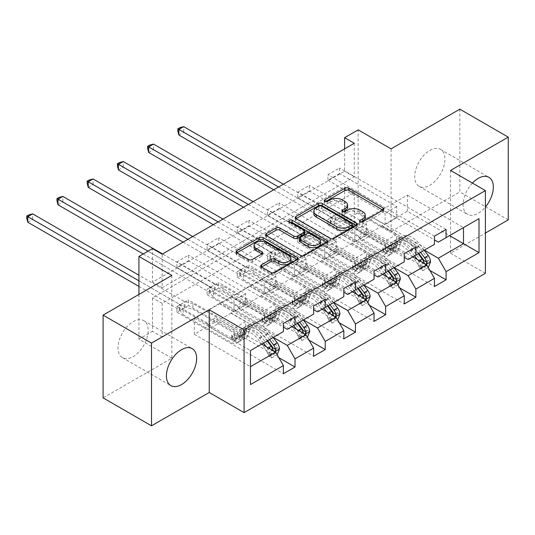 <?xml version="1.0" encoding="UTF-8"?>
<svg xmlns="http://www.w3.org/2000/svg" width="535" height="535" viewBox="0 0 535 535"><rect width="100%" height="100%" fill="white"/><g stroke="black" fill="none" stroke-linecap="round" stroke-linejoin="round"><path stroke-width="0.4" stroke-dasharray="2.67 2.01" d="M360.898 222.065L360.149 222.5A1.879 1.083 0 0 0 359.594 223.269A1.879 1.083 0 0 0 360.149 224.038A1.879 1.083 0 0 0 362.81 224.038L383.007 212.375A2.688 1.551 0 0 0 383.796 211.278A2.688 1.551 0 0 0 383.007 210.181L382.973 210.161M325.541 201.655L324.792 202.083A1.879 1.083 0 0 0 324.237 202.852A1.879 1.083 0 0 0 324.792 203.621A1.879 1.083 0 0 0 327.453 203.621L330.062 202.116L330.062 199.876M343.223 211.86L342.467 212.295A1.879 1.083 0 0 0 341.918 213.064A1.879 1.083 0 0 0 342.467 213.826A1.879 1.083 0 0 0 345.129 213.826L347.743 212.321L347.743 210.081M133.115 321.729A21.367 12.332 -60 0 1 143.795 320.672A21.367 12.332 -60 0 1 147.071 337.792A21.367 12.332 -60 0 1 133.115 356.618A21.367 12.332 -60 0 1 122.435 357.674A21.367 12.332 -60 0 1 119.158 340.554A21.367 12.332 -60 0 1 133.115 321.729M472.418 183.077A21.367 12.332 120 0 0 467.55 214.328A21.367 12.332 120 0 0 478.23 213.271A21.367 12.332 120 0 0 485.399 207.045M429.812 150.429A21.367 12.332 -60 0 1 440.499 149.372A21.367 12.332 -60 0 1 443.769 166.492A21.367 12.332 -60 0 1 429.812 185.317A21.367 12.332 -60 0 1 419.132 186.374A21.367 12.332 -60 0 1 415.856 169.254A21.367 12.332 -60 0 1 429.812 150.429M459.832 109.173L459.832 191.911L391.078 231.608L358.156 212.602L358.156 129.858M508.25 219.865L459.832 191.911M354.284 143.273L354.284 176.817L162.165 287.736L162.165 254.192M339.564 173.574L327.942 180.282L327.942 174.691L339.564 167.983L339.564 173.574L396.696 206.563L396.696 217.852L382.171 209.693L434.46 239.881M309.35 191.022L297.734 197.729L297.734 192.139L309.35 185.431L309.35 191.022L366.482 224.004L366.482 235.3L351.956 227.134L404.253 257.322M279.136 208.463L267.52 215.17L267.52 209.58L279.136 202.872L279.136 208.463L336.274 241.446L336.274 252.741L321.749 244.575L374.039 274.769M248.929 225.904L237.306 232.611L237.306 227.021L248.929 220.313L248.929 225.904L306.06 258.893L306.06 270.182L291.535 262.023L343.824 292.21M218.715 243.345L207.092 250.059L207.092 244.468L218.715 237.754L218.715 243.345L275.846 276.334L275.846 287.629L261.321 279.464L313.61 309.651M188.501 260.792L176.884 267.5L176.884 261.909L188.501 255.202L188.501 260.792L245.632 293.775L245.632 305.07L231.107 296.905L283.403 327.099M354.284 226.017L162.165 336.936L162.165 303.392L354.284 192.473L354.284 226.017L344.6 220.427L358.156 212.602M339.564 218.3L327.942 225.014L327.942 219.424L339.564 212.709L339.564 218.3L429.913 270.463M309.35 235.748L297.734 242.455L297.734 236.865L309.35 230.157L309.35 235.748L399.698 287.904M279.136 253.189L267.52 259.896L267.52 254.306L279.136 247.598L279.136 253.189L369.484 305.351M248.929 270.63L237.306 277.337L237.306 271.747L248.929 265.039L248.929 270.63L339.277 322.792M218.715 288.077L207.092 294.785L207.092 289.194L218.715 282.48L218.715 288.077L309.063 340.233M188.501 305.518L176.884 312.226L176.884 306.635L188.501 299.928L188.501 305.518L278.849 357.681M273.332 337.384L231.107 313.008L249.705 302.275L264.23 310.882L264.23 322.177L207.092 289.194M291.923 326.651L249.705 302.275M261.321 279.243L231.107 296.905M249.705 286.171L305.866 318.599L287.275 329.333M313.61 314.125L305.866 318.599M303.539 319.943L261.321 295.567L279.912 284.834L294.437 293.441L294.437 304.736L237.306 271.747M322.137 309.203L279.912 284.834M291.535 261.796L261.321 279.464M279.912 268.73L336.08 301.158L317.489 311.892M343.824 296.684L336.08 301.158M333.753 302.496L291.535 278.12L310.126 267.386L324.651 276L324.651 287.288L267.52 254.306M352.344 291.762L310.126 267.386M321.749 244.355L291.535 262.023M310.126 251.289L366.288 283.71L347.696 294.444M374.039 279.243L366.288 283.71M363.967 285.055L321.749 260.679L340.34 249.945L354.865 258.552L354.865 269.847L297.734 236.865M382.558 274.321L340.34 249.945M351.956 226.914L321.749 244.575M340.34 233.842L396.502 266.269L377.911 277.003M404.253 261.796L396.502 266.269M394.181 267.614L351.956 243.238L370.554 232.504L385.08 241.111L385.08 252.406L327.942 219.424M412.773 256.88L370.554 232.504M382.171 209.466L351.956 227.134M370.554 216.401L426.716 248.828L408.125 259.562M434.46 244.355L426.716 248.828M424.389 250.166L382.171 225.797L407.349 211.258L449.567 235.634M407.349 211.258L407.349 195.155L382.171 209.693M407.349 195.155L463.511 227.582L438.332 242.121M171.849 275.438L171.849 358.183L103.094 397.873M171.849 358.183L138.926 339.17L152.482 331.346L152.482 297.801L344.6 186.882L344.6 220.427M162.165 336.936L152.482 331.346M450.537 170.444L450.537 253.189L485.399 233.059M450.537 253.189L485.399 273.318M138.926 294.444L138.926 339.17M344.6 148.864L344.6 171.227L152.482 282.146L152.482 248.601M261.709 344.092L219.49 319.716L234.016 328.329L234.016 339.618L176.884 306.635M231.107 296.684L194.312 318.151L194.312 334.255L219.49 319.716M194.312 334.255L250.474 366.676L250.474 384.571M194.312 318.151L250.474 350.579L250.474 366.676M219.49 303.612L275.652 336.04L250.474 350.579M231.107 313.008L219.49 319.943M261.321 295.567L249.705 302.496M291.535 278.12L279.912 285.055M321.749 260.679L310.126 267.614M351.956 243.238L340.34 250.166M382.171 225.797L370.554 232.725M283.403 331.566L275.652 336.04M354.284 176.817L344.6 171.227M162.165 287.736L152.482 282.146M354.284 192.473L344.6 186.882M162.165 303.392L152.482 297.801M382.171 226.017L396.696 234.404L396.696 245.699L385.08 252.406M396.696 234.404L385.08 241.111M396.696 245.699L339.564 212.709M327.942 225.014L434.46 286.506M446.083 229.482L339.564 167.983M327.942 180.282L385.08 213.271L385.08 224.566L370.554 216.18M434.46 236.189L327.942 174.691M396.696 217.852L385.08 224.566M396.696 206.563L385.08 213.271M366.482 235.3L354.865 242.007L340.34 233.621M366.482 224.004L354.865 230.712L354.865 242.007M404.253 253.637L297.734 192.139M297.734 197.729L354.865 230.712M415.869 246.923L309.35 185.431M351.956 243.458L366.482 251.845L366.482 263.14L309.35 230.157M297.734 242.455L404.253 303.954M366.482 263.14L354.865 269.847M366.482 251.845L354.865 258.552M336.274 252.741L324.651 259.448L310.126 251.062M336.274 241.446L324.651 248.153L324.651 259.448M374.039 271.078L267.52 209.58M267.52 215.17L324.651 248.153M385.655 264.37L279.136 202.872M321.749 260.906L336.274 269.292L336.274 280.581L279.136 247.598M267.52 259.896L374.039 321.395M336.274 280.581L324.651 287.288M336.274 269.292L324.651 276M306.06 270.182L294.437 276.889L279.912 268.503M306.06 258.893L294.437 265.601L294.437 276.889M343.824 288.519L237.306 227.021M237.306 232.611L294.437 265.601M355.447 281.811L248.929 220.313M291.535 278.347L306.06 286.733L306.06 298.028L248.929 265.039M237.306 277.337L343.824 338.836M306.06 298.028L294.437 304.736M306.06 286.733L294.437 293.441M275.846 287.629L264.23 294.337L249.705 285.951M275.846 276.334L264.23 283.042L264.23 294.337M313.61 305.966L207.092 244.468M207.092 250.059L264.23 283.042M325.233 299.252L218.715 237.754M261.321 295.788L275.846 304.174L275.846 315.469L218.715 282.48M207.092 294.785L313.61 356.283M275.846 315.469L264.23 322.177M275.846 304.174L264.23 310.882M245.632 305.07L234.016 311.778L219.49 303.392M245.632 293.775L234.016 300.483L234.016 311.778M283.403 323.407L176.884 261.909M176.884 267.5L234.016 300.483M295.019 316.7L188.501 255.202M231.107 313.229L245.632 321.615L245.632 332.91L188.501 299.928M176.884 312.226L283.403 373.724M245.632 332.91L234.016 339.618M245.632 321.615L234.016 328.329M391.078 231.608L391.078 148.864M365.278 217.477A8.6 4.969 0 0 0 362.763 213.967L362.763 211.733M347.743 212.321A8.6 4.969 0 0 1 359.908 212.321L362.763 213.967M347.603 207.272A8.6 4.969 0 0 0 345.082 203.761L345.082 201.521M330.062 202.116A8.6 4.969 0 0 1 342.233 202.116L345.082 203.761M296.076 218.668L296.036 218.688A2.688 1.551 0 0 0 295.246 219.785A2.688 1.551 0 0 0 296.036 220.881L330.255 240.636A2.688 1.551 0 0 0 334.054 240.636L356.491 227.683A2.688 1.551 0 0 0 357.273 226.586A2.688 1.551 0 0 0 356.491 225.489L356.45 225.469M352.284 226.586A1.879 1.083 0 0 0 351.736 225.817L351.736 223.583M313.764 213.585A8.6 4.969 0 0 1 316.285 210.068L319.041 208.476A1.879 1.083 0 0 1 321.702 208.476L351.736 225.817M326.892 242.536L326.925 242.556A2.688 1.551 0 0 1 327.714 243.652A2.688 1.551 0 0 1 326.925 244.749L304.495 257.703L304.495 255.469M266.51 235.734L266.477 235.754A2.688 1.551 0 0 0 265.688 236.851A2.688 1.551 0 0 0 266.477 237.948L300.697 257.703A2.688 1.551 0 0 0 304.495 257.703M304.716 233.447A2.688 1.551 0 0 0 303.927 232.35L289.475 224.011L289.475 221.771M290.231 222.206A1.879 1.083 0 0 0 288.927 223.242A1.879 1.083 0 0 0 289.475 224.011M320.432 243.599A7.189 4.153 0 0 0 318.325 240.663L318.325 238.429M299.433 240.857A2.688 1.551 0 0 1 300.222 239.76L306.588 236.082A2.688 1.551 0 0 1 310.387 236.082L318.325 240.663M261.568 267.012L261.535 267.032A2.688 1.551 0 0 0 260.746 268.129A2.688 1.551 0 0 0 261.535 269.225L271.131 274.769A2.688 1.551 0 0 0 274.936 274.769L297.366 261.816A2.688 1.551 0 0 0 298.155 260.719A2.688 1.551 0 0 0 297.366 259.622L297.333 259.602M290.966 260.719A7.189 4.153 0 0 0 288.86 257.783L288.86 255.549M254.058 247.718A7.189 4.153 0 0 1 258.499 243.88A7.189 4.153 0 0 1 266.336 244.783L288.86 257.783M236.951 252.801L236.918 252.821A2.688 1.551 0 0 0 236.129 253.918A2.688 1.551 0 0 0 236.918 255.014L248.514 261.709A2.688 1.551 0 0 0 252.313 261.709L261.916 256.165A2.688 1.551 0 0 0 262.698 255.068A2.688 1.551 0 0 0 261.916 253.971L261.876 253.951M430.548 261.775L428.033 260.318A3.698 2.133 -120 0 0 426.85 257.228L418.938 246.662A17.394 10.045 -120 0 0 403.497 239.58A17.394 10.045 -120 0 0 400.347 243.993L396.669 246.113L395.566 250.032A9.998 5.771 60 0 1 393.76 252.567A9.998 5.771 60 0 1 388.758 252.072L385.621 250.26A1.645 0.95 0 0 0 383.294 250.26A1.645 0.95 0 0 0 382.813 250.928A1.645 0.95 0 0 0 383.294 251.597L386.437 253.416A9.998 5.771 -120 0 0 391.433 253.911A9.998 5.771 -120 0 0 393.245 251.376L394.342 247.458L390.664 249.584L389.567 253.496A9.998 5.771 60 0 1 387.755 256.031A9.998 5.771 60 0 1 382.752 255.536L334.295 227.562L334.295 221.971L357.922 235.614L367.605 230.023L368.702 231.909A5.952 3.437 -120 0 0 371.678 235.052L392.436 247.043A6.433 3.718 60 0 0 395.659 247.357A6.433 3.718 60 0 0 396.823 245.725L397.92 241.813A20.952 12.098 -120 0 1 401.718 236.497L398.04 238.623A20.952 12.098 -120 0 0 394.241 243.933L397.92 241.813M414.551 255.85L410.639 250.621A20.952 12.098 -120 0 0 392.035 242.087A20.952 12.098 -120 0 0 388.236 247.404L391.914 245.277L390.817 249.19A6.433 3.718 60 0 1 389.654 250.828A6.433 3.718 60 0 1 386.437 250.507L383.294 248.695A1.645 0.95 180 0 1 382.813 248.019A1.645 0.95 180 0 1 383.294 247.351A1.645 0.95 180 0 1 385.621 247.351L388.758 249.163A6.433 3.718 -120 0 0 391.974 249.484A6.433 3.718 -120 0 0 393.145 247.852L394.241 243.933M400.347 243.993L399.25 247.906A9.998 5.771 60 0 1 397.438 250.44A9.998 5.771 60 0 1 392.436 249.945L343.978 221.971L336.034 220.012A2.742 1.578 180 0 1 335.171 219.678L183.719 132.239L183.719 126.648M367.605 230.023L343.978 216.381L343.978 221.971M424.235 250.26L420.323 245.03A20.952 12.098 -120 0 0 401.718 236.497M418.35 265.908L420.864 267.366L422.804 270.723L420.283 269.265L418.35 265.908A3.698 2.133 -120 0 0 417.166 262.819L409.255 252.252A17.394 10.045 -120 0 0 393.813 245.17A17.394 10.045 -120 0 0 390.664 249.584M420.864 267.366A7.256 4.193 -120 0 0 418.551 261.187L417.267 259.475M388.236 247.404L387.139 251.316A6.433 3.718 60 0 1 385.976 252.948A6.433 3.718 60 0 1 382.752 252.634L361.994 240.643A5.952 3.437 60 0 1 359.018 237.5L357.922 235.614M422.804 270.723L428.247 267.58M420.283 269.265L426.094 265.915L428.615 267.366M428.033 260.318L426.094 265.915M420.557 252.386L416.638 247.157A20.952 12.098 -120 0 0 398.04 238.623M396.669 246.113A17.394 10.045 60 0 1 399.819 241.706A17.394 10.045 60 0 1 415.26 248.788L418.738 253.429M273.713 189.791L330.329 222.473A2.742 1.578 180 0 1 330.911 222.968L334.295 227.562M178.877 135.034L183.719 132.239L179.747 129.945L177.814 131.068M391.914 245.277A20.952 12.098 60 0 1 395.713 239.961A20.952 12.098 60 0 1 414.317 248.494L418.23 253.724M423.847 260.478L422.269 262.805L421.52 261.816A3.698 2.133 -120 0 0 420.851 260.692L412.933 250.133A17.394 10.045 -120 0 0 397.492 243.05A17.394 10.045 -120 0 0 394.342 247.458M421.52 261.816L424.308 263.427L424.837 264.283L425.592 264.277M343.978 216.381L336.034 214.421A2.742 1.578 180 0 1 335.171 214.087L283.396 184.2M278.554 186.996L330.329 216.882A2.742 1.578 180 0 1 330.911 217.377L334.295 221.971M179.747 127.711L179.747 129.945M400.334 279.216L397.819 277.765A3.698 2.133 -120 0 0 396.642 274.669L388.724 264.109A17.394 10.045 -120 0 0 373.283 257.027A17.394 10.045 -120 0 0 370.133 261.434L366.455 263.561L365.358 267.473A9.998 5.771 60 0 1 363.546 270.008A9.998 5.771 60 0 1 358.544 269.513L355.407 267.701A1.645 0.95 0 0 0 353.08 267.701A1.645 0.95 0 0 0 352.598 268.369A1.645 0.95 0 0 0 353.08 269.045L356.223 270.857A9.998 5.771 -120 0 0 361.219 271.352A9.998 5.771 -120 0 0 363.031 268.817L364.128 264.899L360.45 267.025L359.353 270.944A9.998 5.771 60 0 1 357.54 273.479A9.998 5.771 60 0 1 352.545 272.984L304.087 245.003L304.087 239.412L327.714 253.055L337.398 247.464L338.488 249.357A5.952 3.437 -120 0 0 341.464 252.493L362.228 264.484A6.433 3.718 60 0 0 365.445 264.805A6.433 3.718 60 0 0 366.609 263.166L367.705 259.254A20.952 12.098 -120 0 1 371.504 253.938L367.826 256.064A20.952 12.098 -120 0 0 364.027 261.381L367.705 259.254M384.337 273.291L380.425 268.062A20.952 12.098 -120 0 0 361.82 259.528A20.952 12.098 -120 0 0 358.022 264.845L361.707 262.718L360.603 266.637A6.433 3.718 60 0 1 359.44 268.269A6.433 3.718 60 0 1 356.223 267.948L353.08 266.136A1.645 0.95 180 0 1 352.598 265.467A1.645 0.95 180 0 1 353.08 264.792A1.645 0.95 180 0 1 355.407 264.792L358.544 266.611A6.433 3.718 -120 0 0 361.767 266.925A6.433 3.718 -120 0 0 362.931 265.293L364.027 261.381M370.133 261.434L369.036 265.353A9.998 5.771 60 0 1 367.224 267.888A9.998 5.771 60 0 1 362.228 267.393L313.771 239.412L305.819 237.46A2.742 1.578 180 0 1 304.957 237.119L153.505 149.68L153.505 144.089M337.398 247.464L313.771 233.822L313.771 239.412M394.021 267.701L390.109 262.471A20.952 12.098 -120 0 0 371.504 253.938M388.136 283.356L390.65 284.807L392.59 288.164L390.075 286.713L388.136 283.356A3.698 2.133 -120 0 0 386.959 280.26L379.041 269.7A17.394 10.045 -120 0 0 363.599 262.618A17.394 10.045 -120 0 0 360.45 267.025M390.65 284.807A7.256 4.193 -120 0 0 388.336 278.628L387.052 276.916M358.022 264.845L356.925 268.757A6.433 3.718 60 0 1 355.762 270.389A6.433 3.718 60 0 1 352.545 270.075L331.78 258.084A5.952 3.437 60 0 1 328.804 254.948L327.714 253.055M392.59 288.164L398.033 285.021M390.075 286.713L395.88 283.356L398.401 284.807M397.819 277.765L395.88 283.356M390.343 269.827L386.43 264.598A20.952 12.098 -120 0 0 367.826 256.064M366.455 263.561A17.394 10.045 60 0 1 369.605 259.147A17.394 10.045 60 0 1 385.046 266.229L388.524 270.877M243.505 207.232L300.115 239.914A2.742 1.578 180 0 1 300.697 240.416L304.087 245.003M148.663 152.475L153.505 149.68L149.539 147.392L147.6 148.509M361.707 262.718A20.952 12.098 60 0 1 365.499 257.409A20.952 12.098 60 0 1 384.103 265.942L388.022 271.165M393.633 277.919L392.055 280.246L391.306 279.263A3.698 2.133 -120 0 0 390.637 278.14L382.726 267.574A17.394 10.045 -120 0 0 367.278 260.491A17.394 10.045 -120 0 0 364.128 264.899M391.306 279.263L394.094 280.868L394.623 281.731L395.378 281.724M313.771 233.822L305.819 231.869A2.742 1.578 180 0 1 304.957 231.528L253.189 201.641M248.347 204.437L300.115 234.323A2.742 1.578 180 0 1 300.697 234.825L304.087 239.412M149.539 145.152L149.539 147.392M370.126 296.657L367.605 295.206A3.698 2.133 -120 0 0 366.428 292.117L358.517 281.55A17.394 10.045 -120 0 0 343.069 274.468A17.394 10.045 -120 0 0 339.919 278.875L336.241 281.002L335.144 284.921A9.998 5.771 60 0 1 333.332 287.455A9.998 5.771 60 0 1 328.336 286.961L325.193 285.142A1.645 0.95 0 0 0 322.873 285.142A1.645 0.95 0 0 0 322.391 285.817A1.645 0.95 0 0 0 322.873 286.486L326.009 288.298A9.998 5.771 -120 0 0 331.011 288.793A9.998 5.771 -120 0 0 332.817 286.258L333.92 282.346L330.235 284.466L329.139 288.385A9.998 5.771 60 0 1 327.326 290.92A9.998 5.771 60 0 1 322.331 290.425L273.873 262.444L273.873 256.853L297.5 270.496L307.184 264.905L308.274 266.798A5.952 3.437 -120 0 0 311.25 269.941L332.014 281.925A6.433 3.718 60 0 0 335.231 282.246A6.433 3.718 60 0 0 336.395 280.614L337.498 276.695A20.952 12.098 -120 0 1 341.29 271.385L337.612 273.505A20.952 12.098 -120 0 0 333.813 278.822L337.498 276.695M354.13 290.732L350.211 285.509A20.952 12.098 -120 0 0 331.606 276.976A20.952 12.098 -120 0 0 327.815 282.286L331.493 280.159L330.396 284.078A6.433 3.718 60 0 1 329.226 285.71A6.433 3.718 60 0 1 326.009 285.389L322.873 283.577A1.645 0.95 180 0 1 322.391 282.908A1.645 0.95 180 0 1 322.873 282.239A1.645 0.95 180 0 1 325.193 282.239L328.336 284.052A6.433 3.718 -120 0 0 331.553 284.366A6.433 3.718 -120 0 0 332.716 282.734L333.813 278.822M339.919 278.875L338.822 282.794A9.998 5.771 60 0 1 337.01 285.329A9.998 5.771 60 0 1 332.014 284.834L283.557 256.853L275.605 254.901A2.742 1.578 180 0 1 274.743 254.566L123.291 167.127L123.291 161.537M307.184 264.905L283.557 251.263L283.557 256.853M363.813 285.142L359.894 279.919A20.952 12.098 -120 0 0 341.29 271.385M357.922 300.797L360.443 302.248L362.376 305.605L359.861 304.154L357.922 300.797A3.698 2.133 -120 0 0 356.745 297.707L348.833 287.141A17.394 10.045 -120 0 0 333.385 280.059A17.394 10.045 -120 0 0 330.235 284.466M360.443 302.248A7.256 4.193 -120 0 0 358.122 296.069L356.845 294.357M327.815 282.286L326.711 286.205A6.433 3.718 60 0 1 325.548 287.837A6.433 3.718 60 0 1 322.331 287.516L301.566 275.532A5.952 3.437 60 0 1 298.59 272.389L297.5 270.496M362.376 305.605L367.819 302.462M359.861 304.154L365.672 300.797L368.187 302.255M367.605 295.206L365.672 300.797M360.129 287.268L356.216 282.039A20.952 12.098 -120 0 0 337.612 273.505M336.241 281.002A17.394 10.045 60 0 1 339.391 276.588A17.394 10.045 60 0 1 354.832 283.677L358.316 288.318M213.291 224.673L269.901 257.362A2.742 1.578 180 0 1 270.483 257.857L273.873 262.444M118.449 169.923L123.291 167.127L119.325 164.833L117.386 165.95M331.493 280.159A20.952 12.098 60 0 1 335.291 274.85A20.952 12.098 60 0 1 353.889 283.383L357.808 288.612M363.419 295.36L361.841 297.687L361.098 296.704A3.698 2.133 -120 0 0 360.423 295.581L352.511 285.015A17.394 10.045 -120 0 0 337.07 277.933A17.394 10.045 -120 0 0 333.92 282.346M361.098 296.704L363.88 298.309L364.409 299.172L365.164 299.165M283.557 251.263L275.605 249.31A2.742 1.578 180 0 1 274.743 248.976L222.975 219.083M218.133 221.878L269.901 251.771A2.742 1.578 180 0 1 270.483 252.266L273.873 256.853M119.325 162.6L119.325 164.833M339.912 314.105L337.391 312.647A3.698 2.133 -120 0 0 336.214 309.558L328.303 298.991A17.394 10.045 -120 0 0 312.861 291.909A17.394 10.045 -120 0 0 309.712 296.323L306.027 298.443L304.93 302.362A9.998 5.771 60 0 1 303.118 304.897A9.998 5.771 60 0 1 298.122 304.402L294.979 302.589A1.645 0.95 0 0 0 292.658 302.589A1.645 0.95 0 0 0 292.177 303.258A1.645 0.95 0 0 0 292.658 303.927L295.795 305.739A9.998 5.771 -120 0 0 300.797 306.234A9.998 5.771 -120 0 0 302.609 303.699L303.706 299.787L300.028 301.907L298.925 305.826A9.998 5.771 60 0 1 297.119 308.361A9.998 5.771 60 0 1 292.117 307.866L243.659 279.892L243.659 274.301L267.286 287.937L276.969 282.346L278.06 284.239A5.952 3.437 -120 0 0 281.036 287.382L301.8 299.366A6.433 3.718 60 0 0 305.017 299.687A6.433 3.718 60 0 0 306.187 298.055L307.284 294.136A20.952 12.098 -120 0 1 311.082 288.826L307.398 290.953A20.952 12.098 -120 0 0 303.606 296.263L307.284 294.136M323.916 308.18L319.997 302.95A20.952 12.098 -120 0 0 301.399 294.417A20.952 12.098 -120 0 0 297.6 299.727L301.279 297.607L300.182 301.519A6.433 3.718 60 0 1 299.018 303.151A6.433 3.718 60 0 1 295.795 302.837L292.658 301.024A1.645 0.95 180 0 1 292.177 300.349A1.645 0.95 180 0 1 292.658 299.68A1.645 0.95 180 0 1 294.979 299.68L298.122 301.493A6.433 3.718 -120 0 0 301.339 301.814A6.433 3.718 -120 0 0 302.509 300.182L303.606 296.263M309.712 296.323L308.608 300.235A9.998 5.771 60 0 1 306.802 302.77A9.998 5.771 60 0 1 301.8 302.275L253.343 274.301L245.391 272.342A2.742 1.578 180 0 1 244.528 272.007L93.083 184.568L93.083 178.978M276.969 282.346L253.343 268.71L253.343 274.301M333.599 302.589L329.68 297.36A20.952 12.098 -120 0 0 311.082 288.826M327.708 318.238L330.229 319.696L332.168 323.046L329.647 321.595L327.708 318.238A3.698 2.133 -120 0 0 326.531 315.148L318.619 304.582A17.394 10.045 -120 0 0 303.178 297.5A17.394 10.045 -120 0 0 300.028 301.907M330.229 319.696A7.256 4.193 -120 0 0 327.915 313.517L326.631 311.805M297.6 299.727L296.504 303.646A6.433 3.718 60 0 1 295.333 305.278A6.433 3.718 60 0 1 292.117 304.957L271.352 292.973A5.952 3.437 60 0 1 268.376 289.83L267.286 287.937M332.168 323.046L337.605 319.91M329.647 321.595L335.458 318.238L337.973 319.696M337.391 312.647L335.458 318.238M329.921 304.709L326.002 299.486A20.952 12.098 -120 0 0 307.398 290.953M306.027 298.443A17.394 10.045 60 0 1 309.183 294.036A17.394 10.045 60 0 1 324.625 301.118L328.102 305.759M183.077 242.121L239.687 274.803A2.742 1.578 180 0 1 240.275 275.298L243.659 279.892M88.242 187.364L93.083 184.568L89.111 182.274L87.172 183.391M301.279 297.607A20.952 12.098 60 0 1 305.077 292.291A20.952 12.098 60 0 1 323.682 300.824L327.594 306.053M333.205 312.801L331.626 315.135L330.884 314.145A3.698 2.133 -120 0 0 330.209 313.022L322.297 302.462A17.394 10.045 -120 0 0 306.856 295.373A17.394 10.045 -120 0 0 303.706 299.787M330.884 314.145L333.673 315.757L334.194 316.613L334.957 316.606M253.343 268.71L245.391 266.751A2.742 1.578 180 0 1 244.528 266.417L192.76 236.53M187.919 239.326L239.687 269.212A2.742 1.578 180 0 1 240.275 269.707L243.659 274.301M89.111 180.041L89.111 182.274M309.698 331.546L307.184 330.095A3.698 2.133 -120 0 0 306 326.999L298.089 316.439A17.394 10.045 -120 0 0 282.647 309.35A17.394 10.045 -120 0 0 279.497 313.764L275.819 315.884L274.716 319.803A9.998 5.771 60 0 1 272.91 322.337A9.998 5.771 60 0 1 267.908 321.843L264.772 320.03A1.645 0.95 0 0 0 262.444 320.03A1.645 0.95 0 0 0 261.963 320.699A1.645 0.95 0 0 0 262.444 321.374L265.587 323.187A9.998 5.771 -120 0 0 270.583 323.682A9.998 5.771 -120 0 0 272.395 321.147L273.492 317.228L269.814 319.355L268.717 323.267A9.998 5.771 60 0 1 266.905 325.802A9.998 5.771 60 0 1 261.903 325.307L213.445 297.333L213.445 291.742L237.072 305.385L246.755 299.794L247.852 301.68A5.952 3.437 -120 0 0 250.828 304.823L271.586 316.814A6.433 3.718 60 0 0 274.809 317.128A6.433 3.718 60 0 0 275.973 315.496L277.07 311.584A20.952 12.098 -120 0 1 280.868 306.267L277.19 308.394A20.952 12.098 -120 0 0 273.392 313.704L277.07 311.584M293.702 325.621L289.789 320.391A20.952 12.098 -120 0 0 271.185 311.858A20.952 12.098 -120 0 0 267.386 317.175L271.071 315.048L269.968 318.967A6.433 3.718 60 0 1 268.804 320.599A6.433 3.718 60 0 1 265.587 320.278L262.444 318.465A1.645 0.95 180 0 1 261.963 317.797A1.645 0.95 180 0 1 262.444 317.121A1.645 0.95 180 0 1 264.772 317.121L267.908 318.934A6.433 3.718 -120 0 0 271.125 319.255A6.433 3.718 -120 0 0 272.295 317.623L273.392 313.704M279.497 313.764L278.401 317.676A9.998 5.771 60 0 1 276.588 320.211A9.998 5.771 60 0 1 271.586 319.716L223.128 291.742L215.184 289.783A2.742 1.578 180 0 1 214.321 289.448L62.869 202.009L62.869 196.419M246.755 299.794L223.128 286.151L223.128 291.742M303.385 320.03L299.473 314.801A20.952 12.098 -120 0 0 280.868 306.267M297.5 335.686L300.015 337.137L301.954 340.494L299.433 339.036L297.5 335.686A3.698 2.133 -120 0 0 296.316 332.589L288.405 322.03A17.394 10.045 -120 0 0 272.964 314.941A17.394 10.045 -120 0 0 269.814 319.355M300.015 337.137A7.256 4.193 -120 0 0 297.701 330.958L296.417 329.246M267.386 317.175L266.29 321.087A6.433 3.718 60 0 1 265.126 322.719A6.433 3.718 60 0 1 261.903 322.404L241.145 310.414A5.952 3.437 60 0 1 238.169 307.271L237.072 305.385M301.954 340.494L307.398 337.351M299.433 339.036L305.244 335.686L307.765 337.137M307.184 330.095L305.244 335.686M299.707 322.157L295.788 316.927A20.952 12.098 -120 0 0 277.19 308.394M275.819 315.884A17.394 10.045 60 0 1 278.969 311.477A17.394 10.045 60 0 1 294.411 318.559L297.888 323.207M143.186 253.971L209.479 292.244A2.742 1.578 180 0 1 210.061 292.745L213.445 297.333M58.027 204.805L62.869 202.009L58.897 199.715L56.964 200.839M271.071 315.048A20.952 12.098 60 0 1 274.863 309.738A20.952 12.098 60 0 1 293.468 318.272L297.38 323.494M302.997 330.249L301.419 332.576L300.67 331.586A3.698 2.133 -120 0 0 300.001 330.463L292.083 319.903A17.394 10.045 -120 0 0 276.642 312.821A17.394 10.045 -120 0 0 273.492 317.228M300.67 331.586L303.459 333.198L303.987 334.061L304.743 334.054M223.128 286.151L215.184 284.192A2.742 1.578 180 0 1 214.321 283.858L162.553 253.971M148.028 251.176L209.479 286.653A2.742 1.578 180 0 1 210.061 287.155L213.445 291.742M58.897 197.482L58.897 199.715M279.484 348.987L276.969 347.536A3.698 2.133 -120 0 0 275.792 344.44L267.875 333.88A17.394 10.045 -120 0 0 252.433 326.798A17.394 10.045 -120 0 0 249.283 331.205L245.605 333.332L244.508 337.244A9.998 5.771 60 0 1 242.696 339.778A9.998 5.771 60 0 1 237.694 339.284L234.557 337.471A1.645 0.95 0 0 0 232.23 337.471A1.645 0.95 0 0 0 231.749 338.147A1.645 0.95 0 0 0 232.23 338.815L235.373 340.628A9.998 5.771 -120 0 0 240.369 341.123A9.998 5.771 -120 0 0 242.181 338.588L243.278 334.669L239.6 336.796L238.503 340.715A9.998 5.771 60 0 1 236.691 343.249A9.998 5.771 60 0 1 231.695 342.754L183.237 314.774L183.237 309.183L206.864 322.826L216.548 317.235L217.638 319.127A5.952 3.437 -120 0 0 220.614 322.264L241.379 334.255A6.433 3.718 60 0 0 244.595 334.576A6.433 3.718 60 0 0 245.759 332.944L246.862 329.025A20.952 12.098 -120 0 1 250.654 323.715L246.976 325.835A20.952 12.098 -120 0 0 243.178 331.152L246.862 329.025M263.487 343.062L259.575 337.839A20.952 12.098 -120 0 0 240.971 329.306A20.952 12.098 -120 0 0 237.179 334.616L240.857 332.489L239.76 336.408A6.433 3.718 60 0 1 238.59 338.04A6.433 3.718 60 0 1 235.373 337.719L232.23 335.906A1.645 0.95 180 0 1 231.749 335.238A1.645 0.95 180 0 1 232.23 334.569A1.645 0.95 180 0 1 234.557 334.569L237.694 336.381A6.433 3.718 -120 0 0 240.917 336.696A6.433 3.718 -120 0 0 242.081 335.064L243.178 331.152M249.283 331.205L248.186 335.124A9.998 5.771 60 0 1 246.374 337.659A9.998 5.771 60 0 1 241.379 337.164L192.921 309.183L184.97 307.23A2.742 1.578 180 0 1 184.107 306.889L32.655 219.457L32.655 213.866M216.548 317.235L192.921 303.592L192.921 309.183M273.171 337.471L269.259 332.248A20.952 12.098 -120 0 0 250.654 323.715M267.286 353.127L269.8 354.578L271.74 357.935L269.225 356.484L267.286 353.127A3.698 2.133 -120 0 0 266.109 350.03L258.191 339.471A17.394 10.045 -120 0 0 242.75 332.389A17.394 10.045 -120 0 0 239.6 336.796M269.8 354.578A7.256 4.193 -120 0 0 267.487 348.399L266.203 346.687M237.179 334.616L236.075 338.535A6.433 3.718 60 0 1 234.912 340.166A6.433 3.718 60 0 1 231.695 339.845L210.93 327.855A5.952 3.437 60 0 1 207.954 324.718L206.864 322.826M271.74 357.935L277.183 354.792M269.225 356.484L275.037 353.127L277.551 354.578M276.969 347.536L275.037 353.127M269.493 339.598L265.581 334.368A20.952 12.098 -120 0 0 246.976 325.835M245.605 333.332A17.394 10.045 60 0 1 248.755 328.918A17.394 10.045 60 0 1 264.196 336.007L267.674 340.648M138.926 286.399L179.265 309.685A2.742 1.578 180 0 1 179.847 310.186L183.237 314.774M27.813 222.252L32.655 219.457L28.689 217.163L26.75 218.28M240.857 332.489A20.952 12.098 60 0 1 244.649 327.179A20.952 12.098 60 0 1 263.253 335.712L267.172 340.942M272.783 347.69L271.205 350.017L270.456 349.034A3.698 2.133 -120 0 0 269.787 347.91L261.876 337.344A17.394 10.045 -120 0 0 246.434 330.262A17.394 10.045 -120 0 0 243.278 334.669M270.456 349.034L273.245 350.639L273.773 351.502L274.529 351.495M192.921 303.592L184.97 301.64A2.742 1.578 180 0 1 184.107 301.299L138.926 275.217M138.926 280.808L179.265 304.094A2.742 1.578 180 0 1 179.847 304.596L183.237 309.183M28.689 214.923L28.689 217.163M362.81 224.038L362.81 221.798M327.453 203.621L327.453 201.387M345.129 213.826L345.129 211.592M359.908 212.321L359.908 210.081M342.467 212.295L342.467 211.592M342.233 202.116L342.233 199.876M324.792 202.083L324.792 201.387M383.007 210.181L383.007 212.375M360.149 222.5L360.149 221.798M330.255 240.636L330.255 238.403M296.036 220.881L296.036 218.688M356.491 225.489L356.491 227.683M334.054 240.636L334.054 238.403M321.702 208.476L321.702 206.242M319.041 208.476L319.041 206.242M316.285 210.068L316.285 207.834M326.925 244.749L326.925 242.556M300.697 257.703L300.697 255.469M266.477 237.948L266.477 235.754M303.927 232.35L303.927 230.117M310.387 236.082L310.387 233.849M306.588 236.082L306.588 233.849M300.222 239.76L300.222 237.52M261.535 267.032L261.535 269.225M266.336 244.783L266.336 242.542M261.916 253.971L261.916 256.165M252.313 261.709L252.313 259.475M248.514 261.709L248.514 259.475M236.918 255.014L236.918 252.821M297.366 259.622L297.366 261.816M274.936 274.769L274.936 272.536M271.131 274.769L271.131 272.536M385.621 247.351L385.621 250.26M420.918 267.453L426 264.517M427.987 260.465L418.397 265.995M416.638 247.157L420.323 245.03M418.938 246.662L415.26 248.788M388.758 249.163L392.436 247.043M361.994 240.643L371.678 235.052M382.752 252.634L386.437 250.507M392.436 249.945L388.758 252.072M386.437 253.416L382.752 255.536M393.145 247.852L396.823 245.725M387.139 251.316L390.817 249.19M399.25 247.906L395.566 250.032M393.245 251.376L389.567 253.496M410.639 250.621L414.317 248.494M412.933 250.133L409.255 252.252M426.85 257.228L423.172 259.355M418.551 261.187L419.393 260.699M420.851 260.692L417.166 262.819M359.018 237.5L368.702 231.909M336.034 220.012L336.034 214.421M335.171 219.678L335.171 214.087M330.329 222.473L330.329 216.882M330.911 222.968L330.911 217.377M383.294 248.695L383.294 251.597M355.407 264.792L355.407 267.701M390.704 284.894L395.786 281.958M397.772 277.906L388.183 283.436M386.43 264.598L390.109 262.471M388.724 264.109L385.046 266.229M358.544 266.611L362.228 264.484M331.78 258.084L341.464 252.493M352.545 270.075L356.223 267.948M362.228 267.393L358.544 269.513M356.223 270.857L352.545 272.984M362.931 265.293L366.609 263.166M356.925 268.757L360.603 266.637M369.036 265.353L365.358 267.473M363.031 268.817L359.353 270.944M380.425 268.062L384.103 265.942M382.726 267.574L379.041 269.7M396.642 274.669L392.957 276.796M388.336 278.628L389.179 278.14M390.637 278.14L386.959 280.26M328.804 254.948L338.488 249.357M305.819 237.46L305.819 231.869M304.957 237.119L304.957 231.528M300.115 239.914L300.115 234.323M300.697 240.416L300.697 234.825M353.08 266.136L353.08 269.045M325.193 282.239L325.193 285.142M360.49 302.335L365.572 299.399M367.558 295.347L357.975 300.884M356.216 282.039L359.894 279.919M358.517 281.55L354.832 283.677M328.336 284.052L332.014 281.925M301.566 275.532L311.25 269.941M322.331 287.516L326.009 285.389M332.014 284.834L328.336 286.961M326.009 288.298L322.331 290.425M332.716 282.734L336.395 280.614M326.711 286.205L330.396 284.078M338.822 282.794L335.144 284.921M332.817 286.258L329.139 288.385M350.211 285.509L353.889 283.383M352.511 285.015L348.833 287.141M366.428 292.117L362.75 294.237M358.122 296.069L358.965 295.587M360.423 295.581L356.745 297.707M298.59 272.389L308.274 266.798M275.605 254.901L275.605 249.31M274.743 254.566L274.743 248.976M269.901 257.362L269.901 251.771M270.483 257.857L270.483 252.266M322.873 283.577L322.873 286.486M294.979 299.68L294.979 302.589M330.276 319.776L335.365 316.84M337.344 312.788L327.761 318.325M326.002 299.486L329.68 297.36M328.303 298.991L324.625 301.118M298.122 301.493L301.8 299.366M271.352 292.973L281.036 287.382M292.117 304.957L295.795 302.837M301.8 302.275L298.122 304.402M295.795 305.739L292.117 307.866M302.509 300.182L306.187 298.055M296.504 303.646L300.182 301.519M308.608 300.235L304.93 302.362M302.609 303.699L298.925 305.826M319.997 302.95L323.682 300.824M322.297 302.462L318.619 304.582M336.214 309.558L332.536 311.684M327.915 313.517L328.751 313.028M330.209 313.022L326.531 315.148M268.376 289.83L278.06 284.239M245.391 272.342L245.391 266.751M244.528 272.007L244.528 266.417M239.687 274.803L239.687 269.212M240.275 275.298L240.275 269.707M292.658 301.024L292.658 303.927M264.772 317.121L264.772 320.03M300.068 337.224L305.151 334.288M307.137 330.235L297.547 335.766M295.788 316.927L299.473 314.801M298.089 316.439L294.411 318.559M267.908 318.934L271.586 316.814M241.145 310.414L250.828 304.823M261.903 322.404L265.587 320.278M271.586 319.716L267.908 321.843M265.587 323.187L261.903 325.307M272.295 317.623L275.973 315.496M266.29 321.087L269.968 318.967M278.401 317.676L274.716 319.803M272.395 321.147L268.717 323.267M289.789 320.391L293.468 318.272M292.083 319.903L288.405 322.03M306 326.999L302.322 329.125M297.701 330.958L298.543 330.469M300.001 330.463L296.316 332.589M238.169 307.271L247.852 301.68M215.184 289.783L215.184 284.192M214.321 289.448L214.321 283.858M209.479 292.244L209.479 286.653M210.061 292.745L210.061 287.155M262.444 318.465L262.444 321.374M234.557 334.569L234.557 337.471M269.854 354.665L274.936 351.729M276.923 347.676L267.333 353.214M265.581 334.368L269.259 332.248M267.875 333.88L264.196 336.007M237.694 336.381L241.379 334.255M210.93 327.855L220.614 322.264M231.695 339.845L235.373 337.719M241.379 337.164L237.694 339.284M235.373 340.628L231.695 342.754M242.081 335.064L245.759 332.944M236.075 338.535L239.76 336.408M248.186 335.124L244.508 337.244M242.181 338.588L238.503 340.715M259.575 337.839L263.253 335.712M261.876 337.344L258.191 339.471M275.792 344.44L272.108 346.566M267.487 348.399L268.329 347.917M269.787 347.91L266.109 350.03M207.954 324.718L217.638 319.127M184.97 307.23L184.97 301.64M184.107 306.889L184.107 301.299M179.265 309.685L179.265 304.094M179.847 310.186L179.847 304.596M232.23 335.906L232.23 338.815M143.795 320.672L192.212 348.626M440.499 149.372L488.91 177.326M419.132 186.374L467.55 214.328M122.435 357.674L170.846 385.628M341.918 213.064L341.918 210.823M324.237 202.852L324.237 200.618M383.796 211.278L383.796 209.045M359.594 223.269L359.594 221.029M295.246 219.785L295.246 217.544M357.273 226.586L357.273 224.352M265.688 236.851L265.688 234.611M288.927 223.242L288.927 221.002M327.714 243.652L327.714 241.419M262.698 255.068L262.698 252.834M236.129 253.918L236.129 251.677M298.155 260.719L298.155 258.485M260.746 268.129L260.746 265.895M403.497 239.58L399.819 241.706M391.974 249.484L395.659 247.357M385.976 252.948L389.654 250.828M393.76 252.567L397.438 250.44M387.755 256.031L391.433 253.911M395.713 239.961L392.035 242.087M397.492 243.05L393.813 245.17M422.269 262.805L424.837 264.29M382.813 248.019L382.813 250.928M373.283 257.027L369.605 259.147M361.767 266.925L365.445 264.805M355.762 270.389L359.44 268.269M363.546 270.008L367.224 267.888M357.54 273.479L361.219 271.352M365.499 257.409L361.82 259.528M367.278 260.491L363.599 262.618M392.055 280.246L394.623 281.731M352.598 265.467L352.598 268.369M343.069 274.468L339.391 276.588M331.553 284.366L335.231 282.246M325.548 287.837L329.226 285.71M333.332 287.455L337.01 285.329M327.326 290.92L331.011 288.793M335.291 274.85L331.606 276.976M337.07 277.933L333.385 280.059M361.841 297.687L364.409 299.172M322.391 282.908L322.391 285.817M312.861 291.909L309.183 294.036M301.339 301.814L305.017 299.687M295.333 305.278L299.018 303.151M303.118 304.897L306.802 302.77M297.119 308.361L300.797 306.234M305.077 292.291L301.399 294.417M306.856 295.373L303.178 297.5M331.626 315.135L334.194 316.613M292.177 300.349L292.177 303.258M282.647 309.35L278.969 311.477M271.125 319.255L274.809 317.128M265.126 322.719L268.804 320.599M272.91 322.337L276.588 320.211M266.905 325.802L270.583 323.682M274.863 309.738L271.185 311.858M276.642 312.821L272.964 314.941M301.419 332.576L303.987 334.061M261.963 317.797L261.963 320.699M252.433 326.798L248.755 328.918M240.917 336.696L244.595 334.576M234.912 340.166L238.59 338.04M242.696 339.778L246.374 337.659M236.691 343.249L240.369 341.123M244.649 327.179L240.971 329.306M246.434 330.262L242.75 332.389M271.205 350.017L273.773 351.502M231.749 335.238L231.749 338.147"/><path stroke-width="0.8" d="M360.149 221.798A1.879 1.083 0 0 0 362.81 221.798L383.007 210.141A2.688 1.551 0 0 0 383.796 209.045A2.688 1.551 0 0 0 383.007 207.941L348.787 188.186A2.688 1.551 0 0 0 344.988 188.186L324.792 199.849A1.879 1.083 0 0 0 324.237 200.618A1.879 1.083 0 0 0 324.792 201.387A1.879 1.083 0 0 0 327.453 201.387L330.062 199.876A8.6 4.969 0 0 1 342.233 199.876L345.082 201.521A8.6 4.969 0 0 1 347.603 205.032A8.6 4.969 0 0 1 345.082 208.55L342.467 210.054A1.879 1.083 0 0 0 341.918 210.823A1.879 1.083 0 0 0 342.467 211.592A1.879 1.083 0 0 0 345.129 211.592L347.743 210.081A8.6 4.969 0 0 1 359.908 210.081L362.763 211.733A8.6 4.969 0 0 1 365.278 215.244A8.6 4.969 0 0 1 362.763 218.755L360.149 220.266A1.879 1.083 0 0 0 359.594 221.029A1.879 1.083 0 0 0 360.149 221.798L360.149 220.266M181.532 384.571A21.367 12.332 120 0 0 195.489 365.746A21.367 12.332 120 0 0 192.212 348.626A21.367 12.332 120 0 0 181.532 349.683A21.367 12.332 120 0 0 167.575 368.508A21.367 12.332 120 0 0 170.846 385.628A21.367 12.332 120 0 0 181.532 384.571M485.399 207.045A21.367 12.332 120 0 0 488.91 177.326A21.367 12.332 120 0 0 478.23 178.382A21.367 12.332 120 0 0 472.418 183.077M261.535 264.798A2.688 1.551 0 0 0 260.746 265.895A2.688 1.551 0 0 0 261.535 266.992L271.131 272.536A2.688 1.551 0 0 0 274.936 272.536L297.366 259.582A2.688 1.551 0 0 0 298.155 258.485A2.688 1.551 0 0 0 297.366 257.388L263.146 237.634A2.688 1.551 0 0 0 259.348 237.634L236.918 250.581A2.688 1.551 0 0 0 236.129 251.677A2.688 1.551 0 0 0 236.918 252.781L248.514 259.475A2.688 1.551 0 0 0 252.313 259.475L261.916 253.931A2.688 1.551 0 0 0 262.698 252.834A2.688 1.551 0 0 0 261.916 251.738L256.165 248.414A7.189 4.153 0 0 1 254.058 245.478A7.189 4.153 0 0 1 258.499 241.646A7.189 4.153 0 0 1 266.336 242.542L288.86 255.549A7.189 4.153 0 0 1 290.966 258.485A7.189 4.153 0 0 1 286.526 262.324A7.189 4.153 0 0 1 278.688 261.421L274.936 259.254A2.688 1.551 0 0 0 271.131 259.254L261.535 264.798L261.535 266.992M485.399 233.059L508.25 219.865L508.25 137.127L459.832 109.173L391.078 148.864L358.156 129.858L344.6 137.682L354.284 143.273L162.165 254.192L152.482 248.601L138.926 256.432L138.926 294.444M151.512 343.089L151.512 425.827L209.225 392.509L209.225 309.765L151.512 343.089L103.094 315.135L171.849 275.438L138.926 256.432M209.225 309.765L244.087 329.894L485.399 190.574L485.399 273.318L244.087 412.632L244.087 329.894M508.25 137.127L450.537 170.444L485.399 190.574M330.255 238.403A2.688 1.551 0 0 0 334.054 238.403L356.491 225.449A2.688 1.551 0 0 0 357.273 224.352A2.688 1.551 0 0 0 356.491 223.255L322.271 203.501A2.688 1.551 0 0 0 318.465 203.501L296.036 216.448A2.688 1.551 0 0 0 295.246 217.544A2.688 1.551 0 0 0 296.036 218.648L330.255 238.403M290.231 222.206A1.879 1.083 0 0 1 292.137 222.473L292.137 220.233L326.925 240.322A2.688 1.551 0 0 1 327.714 241.419A2.688 1.551 0 0 1 326.925 242.515L304.495 255.469A2.688 1.551 0 0 1 300.697 255.469L266.477 235.714L266.477 233.514A2.688 1.551 0 0 0 265.688 234.611A2.688 1.551 0 0 0 266.477 235.714M266.477 233.514L276.073 227.977A2.688 1.551 0 0 1 279.879 227.977L293.755 235.988A2.688 1.551 0 0 0 297.56 235.988L303.927 232.31A2.688 1.551 0 0 0 304.716 231.214A2.688 1.551 0 0 0 303.927 230.117L289.475 221.771A1.879 1.083 0 0 1 288.927 221.002A1.879 1.083 0 0 1 290.09 219.999A1.879 1.083 0 0 1 292.137 220.233M151.512 425.827L103.094 397.873L103.094 315.135M278.849 357.681L295.019 367.017L295.019 358.851L313.61 348.118L313.61 356.283L325.233 349.569L325.233 341.41L343.824 330.677L343.824 338.836L355.447 332.128L355.447 323.969L374.039 313.229L374.039 321.395L385.655 314.687L385.655 306.522L404.253 295.788L404.253 303.954L415.869 297.246L415.869 289.081L434.46 278.347L434.46 286.506L446.083 279.798L446.083 271.64L479.006 252.627L479.006 218.634L463.511 227.582L463.511 243.686L479.006 252.627M295.019 367.017L283.403 373.724L283.403 365.559L250.474 384.571L250.474 350.579L283.403 331.566L283.403 323.407L295.019 316.7L295.019 324.859L313.61 314.125L313.61 305.966L325.233 299.252L325.233 307.418L343.824 296.684L343.824 288.519L355.447 281.811L355.447 289.977L374.039 279.243L374.039 271.078L385.655 264.37L385.655 272.529L404.253 261.796L404.253 253.637L415.869 246.923L415.869 255.088L434.46 244.355L434.46 236.189L446.083 229.482L446.083 237.647L479.006 218.634M291.923 326.651L305.866 334.703L287.275 345.436L273.332 337.384M283.403 327.099L287.275 329.333L295.019 324.859M287.275 345.436L295.019 358.851M305.866 334.703L313.61 348.118M322.137 309.203L336.08 317.255L317.489 327.988L303.539 319.943M313.61 309.651L317.489 311.892L325.233 307.418M317.489 327.988L325.233 341.41M336.08 317.255L343.824 330.677M352.344 291.762L366.288 299.814L347.696 310.547L333.753 302.496M343.824 292.21L347.696 294.444L355.447 289.977M347.696 310.547L355.447 323.969M366.288 299.814L374.039 313.229M382.558 274.321L396.502 282.373L377.911 293.106L363.967 285.055M374.039 274.769L377.911 277.003L385.655 272.529M377.911 293.106L385.655 306.522M396.502 282.373L404.253 295.788M412.773 256.88L426.716 264.925L408.125 275.665L394.181 267.614M404.253 257.322L408.125 259.562L415.869 255.088M408.125 275.665L415.869 289.081M426.716 264.925L434.46 278.347M449.567 235.634L463.511 243.686L438.332 258.218L424.389 250.166M434.46 239.881L438.332 242.121L446.083 237.647M438.332 258.218L446.083 271.64M209.225 392.509L244.087 412.632M344.6 137.682L344.6 148.864M250.474 366.676L275.652 352.144L261.709 344.092M275.652 352.144L283.403 365.559M429.913 270.463L446.083 279.798M399.698 287.904L415.869 297.246M369.484 305.351L385.655 314.687M339.277 322.792L355.447 332.128M309.063 340.233L325.233 349.569M360.898 222.065L362.763 220.988A8.6 4.969 0 0 0 365.278 217.477L365.278 215.244M347.603 205.032L347.603 207.272A8.6 4.969 0 0 1 345.082 210.783L343.223 211.86M382.973 210.161L348.787 190.427A2.688 1.551 0 0 0 344.988 190.427L325.541 201.655M356.45 225.469L322.271 205.734A2.688 1.551 0 0 0 318.465 205.734L296.076 218.668M351.736 225.121A1.879 1.083 0 0 0 352.284 224.352A1.879 1.083 0 0 0 351.736 223.583L321.702 206.242A1.879 1.083 0 0 0 319.041 206.242L316.285 207.834A8.6 4.969 0 0 0 313.764 211.345A8.6 4.969 0 0 0 316.285 214.856L336.816 226.713A8.6 4.969 0 0 0 348.981 226.713L351.736 225.121L351.736 227.355A1.879 1.083 0 0 0 352.284 226.586L352.284 224.352M313.764 211.345L313.764 213.585A8.6 4.969 0 0 0 316.285 217.096L316.285 214.856M351.736 227.355L348.981 228.947A8.6 4.969 0 0 1 336.816 228.947L316.285 217.096M266.51 235.734L276.073 230.21L276.073 227.977M304.716 231.214L304.716 233.447A2.688 1.551 0 0 1 303.927 234.544L297.56 238.222A2.688 1.551 0 0 1 293.755 238.222L279.879 230.21A2.688 1.551 0 0 0 276.073 230.21M292.137 222.473L326.892 242.536M308.153 244.301A7.189 4.153 0 0 0 315.991 245.197A7.189 4.153 0 0 0 320.432 241.365A7.189 4.153 0 0 0 318.325 238.429L310.387 233.849A2.688 1.551 0 0 0 306.588 233.849L300.222 237.52A2.688 1.551 0 0 0 299.433 238.617A2.688 1.551 0 0 0 300.222 239.72L308.153 244.301L308.153 246.535A7.189 4.153 0 0 0 315.991 247.437A7.189 4.153 0 0 0 320.432 243.599L320.432 241.365M299.433 238.617L299.433 240.857A2.688 1.551 0 0 0 300.222 241.954L300.222 239.72M308.153 246.535L300.222 241.954M290.966 258.485L290.966 260.719A7.189 4.153 0 0 1 286.526 264.558A7.189 4.153 0 0 1 278.688 263.655L274.936 261.488A2.688 1.551 0 0 0 271.131 261.488L261.568 267.012M254.058 245.478L254.058 247.718A7.189 4.153 0 0 0 256.165 250.654L256.165 248.414M261.876 253.951L256.165 250.654M297.333 259.602L263.146 239.867A2.688 1.551 0 0 0 259.348 239.867L236.951 252.801M428.247 267.58L430.548 261.775A7.256 4.193 -120 0 0 428.234 255.596L424.235 250.26M417.267 259.475L414.551 255.85M283.396 184.2L183.719 126.648L178.877 129.443L178.877 135.034L273.713 189.791M425.592 264.277L426.475 263.354L426.629 262.083A7.256 4.193 -120 0 0 424.556 257.716L420.557 252.386M418.738 253.429L423.172 259.355A3.698 2.133 60 0 1 423.847 260.478L426.629 262.083M418.23 253.724L422.229 259.06A7.256 4.193 60 0 1 424.308 263.427M178.877 135.034L177.814 131.068L177.814 128.828L278.554 186.996M177.814 128.828L179.747 127.711L183.719 126.648M398.033 285.021L400.334 279.216A7.256 4.193 -120 0 0 398.02 273.037L394.021 267.701M387.052 276.916L384.337 273.291M253.189 201.641L153.505 144.089L148.663 146.884L148.663 152.475L243.505 207.232M395.378 281.724L396.261 280.795L396.422 279.524A7.256 4.193 -120 0 0 394.342 275.164L390.343 269.827M388.524 270.877L392.957 276.796A3.698 2.133 60 0 1 393.633 277.919L396.422 279.524M388.022 271.165L392.015 276.501A7.256 4.193 60 0 1 394.094 280.868M148.663 152.475L147.6 148.509L147.6 146.269L248.347 204.437M147.6 146.269L149.539 145.152L153.505 144.089M367.819 302.462L370.126 296.657A7.256 4.193 -120 0 0 367.806 290.478L363.813 285.142M356.845 294.357L354.13 290.732M222.975 219.083L123.291 161.537L118.449 164.332L118.449 169.923L213.291 224.673M365.164 299.165L366.047 298.236L366.207 296.972A7.256 4.193 -120 0 0 364.128 292.605L360.129 287.268M358.316 288.318L362.75 294.237A3.698 2.133 60 0 1 363.419 295.36L366.207 296.972M357.808 288.612L361.807 293.949A7.256 4.193 60 0 1 363.88 298.309M118.449 169.923L117.386 165.95L117.386 163.717L218.133 221.878M117.386 163.717L119.325 162.6L123.291 161.537M337.605 319.91L339.912 314.105A7.256 4.193 -120 0 0 337.598 307.926L333.599 302.589M326.631 311.805L323.916 308.18M192.76 236.53L93.083 178.978L88.242 181.773L88.242 187.364L183.077 242.121M334.957 316.606L335.833 315.677L335.993 314.413A7.256 4.193 -120 0 0 333.914 310.046L329.921 304.709M328.102 305.759L332.536 311.684A3.698 2.133 60 0 1 333.205 312.801L335.993 314.413M327.594 306.053L331.593 311.39A7.256 4.193 60 0 1 333.673 315.757M88.242 187.364L87.172 183.391L87.172 181.158L187.919 239.326M87.172 181.158L89.111 180.041L93.083 178.978M307.398 337.351L309.698 331.546A7.256 4.193 -120 0 0 307.384 325.367L303.385 320.03M296.417 329.246L293.702 325.621M162.553 253.971L62.869 196.419L58.027 199.214L58.027 204.805L143.186 253.971M304.743 334.054L305.625 333.124L305.779 331.854A7.256 4.193 -120 0 0 303.706 327.494L299.707 322.157M297.888 323.207L302.322 329.125A3.698 2.133 60 0 1 302.997 330.249L305.779 331.854M297.38 323.494L301.379 328.831A7.256 4.193 60 0 1 303.459 333.198M58.027 204.805L56.964 200.839L56.964 198.599L148.028 251.176M56.964 198.599L58.897 197.482L62.869 196.419M277.183 354.792L279.484 348.987A7.256 4.193 -120 0 0 277.17 342.808L273.171 337.471M266.203 346.687L263.487 343.062M138.926 275.217L32.655 213.866L27.813 216.662L27.813 222.252L138.926 286.399M274.529 351.495L275.411 350.565L275.572 349.302A7.256 4.193 -120 0 0 273.492 344.935L269.493 339.598M267.674 340.648L272.108 346.566A3.698 2.133 60 0 1 272.783 347.69L275.572 349.302M267.172 340.942L271.165 346.279A7.256 4.193 60 0 1 273.245 350.639M27.813 222.252L26.75 218.28L26.75 216.046L138.926 280.808M26.75 216.046L28.689 214.923L32.655 213.866M362.763 220.988L362.763 218.755M342.467 211.592L342.467 210.054M345.082 210.783L345.082 208.55M324.792 201.387L324.792 199.849M344.988 190.427L344.988 188.186M348.787 190.427L348.787 188.186M383.007 210.141L383.007 207.941M296.036 218.648L296.036 216.448M318.465 205.734L318.465 203.501M322.271 205.734L322.271 203.501M356.491 225.449L356.491 223.255M336.816 228.947L336.816 226.713M348.981 228.947L348.981 226.713M279.879 230.21L279.879 227.977M293.755 238.222L293.755 235.988M297.56 238.222L297.56 235.988M303.927 234.544L303.927 232.31M326.925 242.515L326.925 240.322M271.131 261.488L271.131 259.254M274.936 261.488L274.936 259.254M278.688 263.655L278.688 261.421M261.916 253.931L261.916 251.738M236.918 252.781L236.918 250.581M259.348 239.867L259.348 237.634M263.146 239.867L263.146 237.634M297.366 259.582L297.366 257.388M426 264.517L430.501 261.916M424.556 257.716L428.234 255.596M419.393 260.699L422.229 259.06M395.786 281.958L400.287 279.357M394.342 275.164L398.02 273.037M389.179 278.14L392.015 276.501M365.572 299.399L370.08 296.798M364.128 292.605L367.806 290.478M358.965 295.587L361.807 293.949M335.365 316.84L339.865 314.246M333.914 310.046L337.598 307.926M328.751 313.028L331.593 311.39M305.151 334.288L309.651 331.687M303.706 327.494L307.384 325.367M298.543 330.469L301.379 328.831M274.936 351.729L279.437 349.128M273.492 344.935L277.17 342.808M268.329 347.917L271.165 346.279"/></g></svg>
